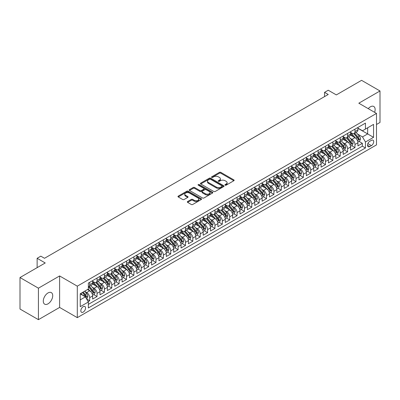 <?xml version="1.0" encoding="UTF-8"?>
<svg xmlns="http://www.w3.org/2000/svg" width="400" height="400" viewBox="0 0 400 400"><rect width="100%" height="100%" fill="white"/><g stroke="black" fill="none" stroke-linecap="round" stroke-linejoin="round"><path stroke-width="0.6" d="M225.15 185.165A0.715 0.415 0 0 0 226.165 185.165L233.85 180.725A1.025 0.59 0 0 0 234.15 180.31A1.025 0.59 0 0 0 233.85 179.89L220.83 172.375A1.025 0.59 0 0 0 219.38 172.375L211.695 176.81A0.715 0.415 0 0 0 211.485 177.105A0.715 0.415 0 0 0 211.695 177.395A0.715 0.415 0 0 0 212.71 177.395L213.705 176.82A3.275 1.89 0 0 1 218.335 176.82L219.42 177.445A3.275 1.89 0 0 1 220.375 178.785A3.275 1.89 0 0 1 219.42 180.12L218.425 180.695A0.715 0.415 0 0 0 218.215 180.985A0.715 0.415 0 0 0 218.425 181.28A0.715 0.415 0 0 0 219.435 181.28L220.43 180.705A3.275 1.89 0 0 1 225.06 180.705L226.145 181.33A3.275 1.89 0 0 1 227.105 182.67A3.275 1.89 0 0 1 226.145 184.005L225.15 184.58A0.715 0.415 0 0 0 224.94 184.87A0.715 0.415 0 0 0 225.15 185.165L225.15 184.58M48.005 303.835A6.67 3.85 120 0 0 52.36 297.96A6.67 3.85 120 0 0 51.34 292.615A6.67 3.85 120 0 0 48.005 292.945A6.67 3.85 120 0 0 43.645 298.825A6.67 3.85 120 0 0 44.67 304.165A6.67 3.85 120 0 0 48.005 303.835M374.61 112.325A6.67 3.85 120 0 0 373.755 106.47A6.67 3.85 120 0 0 370.42 106.8A6.67 3.85 120 0 0 368.255 108.655M83.195 312.115A3.335 1.925 120 0 0 85.37 309.175A3.335 1.925 120 0 0 84.86 306.5A3.335 1.925 120 0 0 83.195 306.665A3.335 1.925 120 0 0 81.015 309.605A3.335 1.925 120 0 0 81.525 312.28A3.335 1.925 120 0 0 83.195 312.115M187.625 201.525A1.025 0.59 0 0 0 187.325 201.94A1.025 0.59 0 0 0 187.625 202.36L191.28 204.47A1.025 0.59 0 0 0 192.725 204.47L201.26 199.54A1.025 0.59 0 0 0 201.56 199.12A1.025 0.59 0 0 0 201.26 198.705L188.24 191.185A1.025 0.59 0 0 0 186.795 191.185L178.26 196.115A1.025 0.59 0 0 0 177.96 196.535A1.025 0.59 0 0 0 178.26 196.95L182.67 199.5A1.025 0.59 0 0 0 184.12 199.5L187.77 197.39A1.025 0.59 0 0 0 188.07 196.97A1.025 0.59 0 0 0 187.77 196.555L185.585 195.29A2.735 1.58 0 0 1 184.78 194.175A2.735 1.58 0 0 1 186.47 192.715A2.735 1.58 0 0 1 189.455 193.055L198.025 198.005A2.735 1.58 0 0 1 198.825 199.12A2.735 1.58 0 0 1 197.135 200.58A2.735 1.58 0 0 1 194.155 200.24L192.725 199.415A1.025 0.59 0 0 0 191.28 199.415L187.625 201.525L187.625 202.36M376.5 124.48L380 122.46L380 90.97L361.575 80.335L336.335 94.91L328.23 90.225L324.545 92.355L328.23 94.48L44.505 258.29L40.82 256.16L37.135 258.29L37.135 267.65M38.425 288.18L38.425 319.665L59.61 307.43L59.61 275.945L38.425 288.18L20 277.54L45.24 262.97L37.135 258.29M59.61 275.945L77.3 286.16L376.5 113.415L376.5 144.9L77.3 317.645L77.3 286.16M380 90.97L358.815 103.205L376.5 113.415M213.775 191.48A1.025 0.59 0 0 0 215.225 191.48L223.76 186.55A1.025 0.59 0 0 0 224.06 186.135A1.025 0.59 0 0 0 223.76 185.715L210.74 178.2A1.025 0.59 0 0 0 209.29 178.2L200.755 183.125A1.025 0.59 0 0 0 200.455 183.545A1.025 0.59 0 0 0 200.755 183.96L213.775 191.48M198.545 185.32A0.715 0.415 0 0 1 199.27 185.42L212.495 193.055L203.975 197.975A1.025 0.59 0 0 1 202.525 197.975L189.505 190.455L189.505 189.62A1.025 0.59 0 0 0 189.205 190.04A1.025 0.59 0 0 0 189.505 190.455M189.505 189.62L193.16 187.51A1.025 0.59 0 0 1 194.605 187.51L199.885 190.56A1.025 0.59 0 0 0 201.335 190.56L203.755 189.16A1.025 0.59 0 0 0 204.055 188.745A1.025 0.59 0 0 0 203.755 188.325L198.26 185.155A0.715 0.415 0 0 1 198.05 184.86A0.715 0.415 0 0 1 198.49 184.48A0.715 0.415 0 0 1 199.27 184.57L212.51 192.21A1.025 0.59 0 0 1 212.81 192.63A1.025 0.59 0 0 1 212.51 193.045L212.51 192.21M38.425 319.665L20 309.03L20 277.54M88.15 301.635L89.68 300.75L86.62 298.985M84.88 291.47L86.73 292.54A4.17 2.405 60 0 1 89.68 297.645L92.625 295.945L92.625 299.05L97.05 296.5L93.695 294.56M92.25 287.22L94.1 288.285A4.17 2.405 60 0 1 97.05 293.39L99.995 291.69L99.995 294.795L104.42 292.245L101.065 290.305M99.62 282.965L101.47 284.03A4.17 2.405 60 0 1 104.42 289.135L107.365 287.435L107.365 290.54L111.785 287.99L108.435 286.05M106.99 278.71L108.84 279.775A4.17 2.405 60 0 1 111.785 284.88L114.735 283.18L114.735 286.285L119.155 283.735L115.805 281.8M114.36 274.455L116.21 275.52A4.17 2.405 60 0 1 119.155 280.625L122.105 278.925L122.105 282.03L126.525 279.48L123.175 277.545M121.73 270.2L123.58 271.265A4.17 2.405 60 0 1 126.525 276.375L129.475 274.67L129.475 277.775L133.895 275.225L130.54 273.29M129.1 265.945L130.95 267.01A4.17 2.405 60 0 1 133.895 272.12L136.845 270.415L136.845 273.52L141.265 270.97L137.91 269.035M136.465 261.69L138.315 262.755A4.17 2.405 60 0 1 141.265 267.865L144.215 266.16L144.215 269.265L148.635 266.715L145.28 264.78M143.835 257.435L145.685 258.505A4.17 2.405 60 0 1 148.635 263.61L151.58 261.905L151.58 265.015L156.005 262.46L152.65 260.525M151.205 253.18L153.055 254.25A4.17 2.405 60 0 1 156.005 259.355L158.95 257.65L158.95 260.76L163.375 258.205L160.02 256.27M158.575 248.925L160.425 249.995A4.17 2.405 60 0 1 163.375 255.1L166.32 253.395L166.32 256.505L170.745 253.95L167.39 252.015M165.945 244.67L167.795 245.74A4.17 2.405 60 0 1 170.745 250.845L173.69 249.14L173.69 252.25L178.115 249.695L174.76 247.76M173.315 240.415L175.165 241.485A4.17 2.405 60 0 1 178.115 246.59L181.06 244.89L181.06 247.995L185.48 245.44L182.13 243.505M180.685 236.16L182.535 237.23A4.17 2.405 60 0 1 185.48 242.335L188.43 240.635L188.43 243.74L192.85 241.185L189.5 239.25M188.055 231.905L189.905 232.975A4.17 2.405 60 0 1 192.85 238.08L195.8 236.38L195.8 239.485L200.22 236.93L196.87 234.995M195.425 227.65L197.275 228.72A4.17 2.405 60 0 1 200.22 233.825L203.17 232.125L203.17 235.23L207.59 232.675L204.235 230.74M202.79 223.395L204.645 224.465A4.17 2.405 60 0 1 207.59 229.57L210.54 227.87L210.54 230.975L214.96 228.42L211.605 226.485M210.16 219.14L212.01 220.21A4.17 2.405 60 0 1 214.96 225.315L217.91 223.615L217.91 226.72L222.33 224.165L218.975 222.23M217.53 214.885L219.38 215.955A4.17 2.405 60 0 1 222.33 221.06L225.275 219.36L225.275 222.465L229.7 219.91L226.345 217.975M224.9 210.63L226.75 211.7A4.17 2.405 60 0 1 229.7 216.805L232.645 215.105L232.645 218.21L237.07 215.66L233.715 213.72M232.27 206.38L234.12 207.445A4.17 2.405 60 0 1 237.07 212.55L240.015 210.85L240.015 213.955L244.44 211.405L241.085 209.465M239.64 202.125L241.49 203.19A4.17 2.405 60 0 1 244.44 208.295L247.385 206.595L247.385 209.7L251.81 207.15L248.455 205.21M247.01 197.87L248.86 198.935A4.17 2.405 60 0 1 251.81 204.04L254.755 202.34L254.755 205.445L259.175 202.895L255.825 200.955M254.38 193.615L256.23 194.68A4.17 2.405 60 0 1 259.175 199.785L262.125 198.085L262.125 201.19L266.545 198.64L263.195 196.705M261.75 189.36L263.6 190.425A4.17 2.405 60 0 1 266.545 195.535L269.495 193.83L269.495 196.935L273.915 194.385L270.565 192.45M269.12 185.105L270.97 186.17A4.17 2.405 60 0 1 273.915 191.28L276.865 189.575L276.865 192.68L281.285 190.13L277.93 188.195M276.485 180.85L278.34 181.915A4.17 2.405 60 0 1 281.285 187.025L284.235 185.32L284.235 188.425L288.655 185.875L285.3 183.94M283.855 176.595L285.705 177.665A4.17 2.405 60 0 1 288.655 182.77L291.605 181.065L291.605 184.175L296.025 181.62L292.67 179.685M291.225 172.34L293.075 173.41A4.17 2.405 60 0 1 296.025 178.515L298.97 176.81L298.97 179.92L303.395 177.365L300.04 175.43M298.595 168.085L300.445 169.155A4.17 2.405 60 0 1 303.395 174.26L306.34 172.555L306.34 175.665L310.765 173.11L307.41 171.175M305.965 163.83L307.815 164.9A4.17 2.405 60 0 1 310.765 170.005L313.71 168.3L313.71 171.41L318.135 168.855L314.78 166.92M313.335 159.575L315.185 160.645A4.17 2.405 60 0 1 318.135 165.75L321.08 164.05L321.08 167.155L325.505 164.6L322.15 162.665M320.705 155.32L322.555 156.39A4.17 2.405 60 0 1 325.505 161.495L328.45 159.795L328.45 162.9L332.87 160.345L329.52 158.41M328.075 151.065L329.925 152.135A4.17 2.405 60 0 1 332.87 157.24L335.82 155.54L335.82 158.645L340.24 156.09L336.89 154.155M335.445 146.81L337.295 147.88A4.17 2.405 60 0 1 340.24 152.985L343.19 151.285L343.19 154.39L347.61 151.835L344.26 149.9M342.815 142.555L344.665 143.625A4.17 2.405 60 0 1 347.61 148.73L350.56 147.03L350.56 150.135L354.98 147.58L354.98 144.475A4.17 2.405 -120 0 0 352.035 139.37L350.18 138.3M351.625 145.645L354.98 147.58M92.625 295.945A4.17 2.405 -120 0 0 89.68 290.84L87.47 289.56M99.995 291.69A4.17 2.405 -120 0 0 97.05 286.585L92.49 283.955M107.365 287.435A4.17 2.405 -120 0 0 104.42 282.33L99.86 279.7M114.735 283.18A4.17 2.405 -120 0 0 111.785 278.075L107.23 275.445M122.105 278.925A4.17 2.405 -120 0 0 119.155 273.82L114.6 271.19M129.475 274.67A4.17 2.405 -120 0 0 126.525 269.565L121.97 266.935M136.845 270.415A4.17 2.405 -120 0 0 133.895 265.31L129.34 262.68M144.215 266.16A4.17 2.405 -120 0 0 141.265 261.055L136.71 258.425M151.58 261.905A4.17 2.405 -120 0 0 148.635 256.8L144.075 254.17M158.95 257.65A4.17 2.405 -120 0 0 156.005 252.545L151.445 249.915M166.32 253.395A4.17 2.405 -120 0 0 163.375 248.29L158.815 245.66M173.69 249.14A4.17 2.405 -120 0 0 170.745 244.035L166.185 241.405M181.06 244.89A4.17 2.405 -120 0 0 178.115 239.78L173.555 237.15M188.43 240.635A4.17 2.405 -120 0 0 185.48 235.525L180.925 232.895M195.8 236.38A4.17 2.405 -120 0 0 192.85 231.27L188.295 228.64M203.17 232.125A4.17 2.405 -120 0 0 200.22 227.02L195.665 224.385M210.54 227.87A4.17 2.405 -120 0 0 207.59 222.765L203.035 220.13M217.91 223.615A4.17 2.405 -120 0 0 214.96 218.51L210.405 215.875M225.275 219.36A4.17 2.405 -120 0 0 222.33 214.255L217.77 211.62M232.645 215.105A4.17 2.405 -120 0 0 229.7 210L225.14 207.365M240.015 210.85A4.17 2.405 -120 0 0 237.07 205.745L232.51 203.115M247.385 206.595A4.17 2.405 -120 0 0 244.44 201.49L239.88 198.86M254.755 202.34A4.17 2.405 -120 0 0 251.81 197.235L247.25 194.605M262.125 198.085A4.17 2.405 -120 0 0 259.175 192.98L254.62 190.35M269.495 193.83A4.17 2.405 -120 0 0 266.545 188.725L261.99 186.095M276.865 189.575A4.17 2.405 -120 0 0 273.915 184.47L269.36 181.84M284.235 185.32A4.17 2.405 -120 0 0 281.285 180.215L276.73 177.585M291.605 181.065A4.17 2.405 -120 0 0 288.655 175.96L284.1 173.33M298.97 176.81A4.17 2.405 -120 0 0 296.025 171.705L291.465 169.075M306.34 172.555A4.17 2.405 -120 0 0 303.395 167.45L298.835 164.82M313.71 168.3A4.17 2.405 -120 0 0 310.765 163.195L306.205 160.565M321.08 164.05A4.17 2.405 -120 0 0 318.135 158.94L313.575 156.31M328.45 159.795A4.17 2.405 -120 0 0 325.505 154.685L320.945 152.055M335.82 155.54A4.17 2.405 -120 0 0 332.87 150.43L328.315 147.8M343.19 151.285A4.17 2.405 -120 0 0 340.24 146.18L335.685 143.545M350.56 147.03A4.17 2.405 -120 0 0 347.61 141.925L343.055 139.29M371.415 140.35L369.795 141.285A3.23 1.865 120 0 0 367.685 144.13A3.23 1.865 120 0 0 368.18 146.72A3.23 1.865 120 0 0 369.795 146.56L371.415 145.625A3.23 1.865 120 0 0 373.525 142.78A3.23 1.865 120 0 0 373.03 140.19A3.23 1.865 120 0 0 371.415 140.35M80.245 299.86L85.405 296.88L88.35 301.985L88.35 307.945L365.445 147.965L365.445 142.01L362.495 136.9L357.55 134.045M88.35 301.985L80.245 306.665L80.245 293.73L88.35 289.05L88.35 283.095L365.445 123.115L365.445 129.075L373.55 124.395L373.55 137.33L365.445 142.01M92.625 281.31L94.1 282.16A4.17 2.405 60 0 0 96.185 282.365L99.135 280.665A4.17 2.405 -120 0 0 99.995 278.755L99.995 276.37M99.995 277.055L101.47 277.905A4.17 2.405 60 0 0 103.555 278.11L106.5 276.41A4.17 2.405 -120 0 0 107.365 274.5L107.365 272.12M107.365 272.8L108.84 273.65A4.17 2.405 60 0 0 110.925 273.855L113.87 272.155A4.17 2.405 -120 0 0 114.735 270.245L114.735 267.865M114.735 268.545L116.21 269.395A4.17 2.405 60 0 0 118.295 269.6L121.24 267.9A4.17 2.405 -120 0 0 122.105 265.99L122.105 263.61M122.105 264.29L123.58 265.14A4.17 2.405 60 0 0 125.665 265.345L128.61 263.645A4.17 2.405 -120 0 0 129.475 261.735L129.475 259.355M129.475 260.035L130.95 260.885A4.17 2.405 60 0 0 133.03 261.09L135.98 259.39A4.17 2.405 -120 0 0 136.845 257.48L136.845 255.1M136.845 255.78L138.315 256.63A4.17 2.405 60 0 0 140.4 256.835L143.35 255.135A4.17 2.405 -120 0 0 144.215 253.225L144.215 250.845M144.215 251.525L145.685 252.375A4.17 2.405 60 0 0 147.77 252.58L150.72 250.88A4.17 2.405 -120 0 0 151.58 248.97L151.58 246.59M151.58 247.27L153.055 248.12A4.17 2.405 60 0 0 155.14 248.33L158.09 246.625A4.17 2.405 -120 0 0 158.95 244.715L158.95 242.335M158.95 243.015L160.425 243.865A4.17 2.405 60 0 0 162.51 244.075L165.46 242.37A4.17 2.405 -120 0 0 166.32 240.46L166.32 238.08M166.32 238.76L167.795 239.61A4.17 2.405 60 0 0 169.88 239.82L172.825 238.115A4.17 2.405 -120 0 0 173.69 236.21L173.69 233.825M173.69 234.505L175.165 235.355A4.17 2.405 60 0 0 177.25 235.565L180.195 233.86A4.17 2.405 -120 0 0 181.06 231.955L181.06 229.57M181.06 230.25L182.535 231.1A4.17 2.405 60 0 0 184.62 231.31L187.565 229.605A4.17 2.405 -120 0 0 188.43 227.7L188.43 225.315M188.43 225.995L189.905 226.845A4.17 2.405 60 0 0 191.99 227.055L194.935 225.35A4.17 2.405 -120 0 0 195.8 223.445L195.8 221.06M195.8 221.74L197.275 222.595A4.17 2.405 60 0 0 199.36 222.8L202.305 221.095A4.17 2.405 -120 0 0 203.17 219.19L203.17 216.805M203.17 217.485L204.645 218.34A4.17 2.405 60 0 0 206.725 218.545L209.675 216.84A4.17 2.405 -120 0 0 210.54 214.935L210.54 212.55M210.54 213.23L212.01 214.085A4.17 2.405 60 0 0 214.095 214.29L217.045 212.59A4.17 2.405 -120 0 0 217.91 210.68L217.91 208.295M217.91 208.975L219.38 209.83A4.17 2.405 60 0 0 221.465 210.035L224.415 208.335A4.17 2.405 -120 0 0 225.275 206.425L225.275 204.04M225.275 204.725L226.75 205.575A4.17 2.405 60 0 0 228.835 205.78L231.785 204.08A4.17 2.405 -120 0 0 232.645 202.17L232.645 199.785M232.645 200.47L234.12 201.32A4.17 2.405 60 0 0 236.205 201.525L239.155 199.825A4.17 2.405 -120 0 0 240.015 197.915L240.015 195.53M240.015 196.215L241.49 197.065A4.17 2.405 60 0 0 243.575 197.27L246.52 195.57A4.17 2.405 -120 0 0 247.385 193.66L247.385 191.28M247.385 191.96L248.86 192.81A4.17 2.405 60 0 0 250.945 193.015L253.89 191.315A4.17 2.405 -120 0 0 254.755 189.405L254.755 187.025M254.755 187.705L256.23 188.555A4.17 2.405 60 0 0 258.315 188.76L261.26 187.06A4.17 2.405 -120 0 0 262.125 185.15L262.125 182.77M262.125 183.45L263.6 184.3A4.17 2.405 60 0 0 265.685 184.505L268.63 182.805A4.17 2.405 -120 0 0 269.495 180.895L269.495 178.515M269.495 179.195L270.97 180.045A4.17 2.405 60 0 0 273.055 180.25L276 178.55A4.17 2.405 -120 0 0 276.865 176.64L276.865 174.26M276.865 174.94L278.34 175.79A4.17 2.405 60 0 0 280.42 175.995L283.37 174.295A4.17 2.405 -120 0 0 284.235 172.385L284.235 170.005M284.235 170.685L285.705 171.535A4.17 2.405 60 0 0 287.79 171.74L290.74 170.04A4.17 2.405 -120 0 0 291.605 168.13L291.605 165.75M291.605 166.43L293.075 167.28A4.17 2.405 60 0 0 295.16 167.485L298.11 165.785A4.17 2.405 -120 0 0 298.97 163.875L298.97 161.495M298.97 162.175L300.445 163.025A4.17 2.405 60 0 0 302.53 163.235L305.48 161.53A4.17 2.405 -120 0 0 306.34 159.62L306.34 157.24M306.34 157.92L307.815 158.77A4.17 2.405 60 0 0 309.9 158.98L312.85 157.275A4.17 2.405 -120 0 0 313.71 155.37L313.71 152.985M313.71 153.665L315.185 154.515A4.17 2.405 60 0 0 317.27 154.725L320.215 153.02A4.17 2.405 -120 0 0 321.08 151.115L321.08 148.73M321.08 149.41L322.555 150.26A4.17 2.405 60 0 0 324.64 150.47L327.585 148.765A4.17 2.405 -120 0 0 328.45 146.86L328.45 144.475M328.45 145.155L329.925 146.005A4.17 2.405 60 0 0 332.01 146.215L334.955 144.51A4.17 2.405 -120 0 0 335.82 142.605L335.82 140.22M335.82 140.9L337.295 141.755A4.17 2.405 60 0 0 339.38 141.96L342.325 140.255A4.17 2.405 -120 0 0 343.19 138.35L343.19 135.965M343.19 136.645L344.665 137.5A4.17 2.405 60 0 0 346.75 137.705L349.695 136A4.17 2.405 -120 0 0 350.56 134.095L350.56 131.71M88.35 304.37L362.35 146.18L362.35 143.325L357.93 145.88L357.93 142.775A4.17 2.405 -120 0 0 354.98 137.67L350.425 135.035M350.56 132.39L352.035 133.245A4.17 2.405 -120 0 0 354.115 133.45A4.17 2.405 -120 0 0 354.98 131.54L354.98 129.16M354.115 133.45L357.065 131.75A4.17 2.405 -120 0 0 357.93 129.84L357.93 127.455M89.68 282.33L89.68 284.71A4.17 2.405 60 0 1 88.815 286.62A4.17 2.405 60 0 1 88.35 286.79M88.815 286.62L91.765 284.92A4.17 2.405 -120 0 0 92.625 283.01L92.625 280.625M97.05 278.075L97.05 280.455A4.17 2.405 60 0 1 96.185 282.365M104.42 273.82L104.42 276.2A4.17 2.405 60 0 1 103.555 278.11M111.785 269.565L111.785 271.95A4.17 2.405 60 0 1 110.925 273.855M119.155 265.31L119.155 267.695A4.17 2.405 60 0 1 118.295 269.6M126.525 261.055L126.525 263.44A4.17 2.405 60 0 1 125.665 265.345M133.895 256.8L133.895 259.185A4.17 2.405 60 0 1 133.03 261.09M141.265 252.545L141.265 254.93A4.17 2.405 60 0 1 140.4 256.835M148.635 248.29L148.635 250.675A4.17 2.405 60 0 1 147.77 252.58M156.005 244.035L156.005 246.42A4.17 2.405 60 0 1 155.14 248.33M163.375 239.78L163.375 242.165A4.17 2.405 60 0 1 162.51 244.075M170.745 235.525L170.745 237.91A4.17 2.405 60 0 1 169.88 239.82M178.115 231.27L178.115 233.655A4.17 2.405 60 0 1 177.25 235.565M185.48 227.015L185.48 229.4A4.17 2.405 60 0 1 184.62 231.31M192.85 222.765L192.85 225.145A4.17 2.405 60 0 1 191.99 227.055M200.22 218.51L200.22 220.89A4.17 2.405 60 0 1 199.36 222.8M207.59 214.255L207.59 216.635A4.17 2.405 60 0 1 206.725 218.545M214.96 210L214.96 212.38A4.17 2.405 60 0 1 214.095 214.29M222.33 205.745L222.33 208.125A4.17 2.405 60 0 1 221.465 210.035M229.7 201.49L229.7 203.87A4.17 2.405 60 0 1 228.835 205.78M237.07 197.235L237.07 199.615A4.17 2.405 60 0 1 236.205 201.525M244.44 192.98L244.44 195.36A4.17 2.405 60 0 1 243.575 197.27M251.81 188.725L251.81 191.105A4.17 2.405 60 0 1 250.945 193.015M259.175 184.47L259.175 186.855A4.17 2.405 60 0 1 258.315 188.76M266.545 180.215L266.545 182.6A4.17 2.405 60 0 1 265.685 184.505M273.915 175.96L273.915 178.345A4.17 2.405 60 0 1 273.055 180.25M281.285 171.705L281.285 174.09A4.17 2.405 60 0 1 280.42 175.995M288.655 167.45L288.655 169.835A4.17 2.405 60 0 1 287.79 171.74M296.025 163.195L296.025 165.58A4.17 2.405 60 0 1 295.16 167.485M303.395 158.94L303.395 161.325A4.17 2.405 60 0 1 302.53 163.235M310.765 154.685L310.765 157.07A4.17 2.405 60 0 1 309.9 158.98M318.135 150.43L318.135 152.815A4.17 2.405 60 0 1 317.27 154.725M325.505 146.175L325.505 148.56A4.17 2.405 60 0 1 324.64 150.47M332.87 141.925L332.87 144.305A4.17 2.405 60 0 1 332.01 146.215M340.24 137.67L340.24 140.05A4.17 2.405 60 0 1 339.38 141.96M347.61 133.415L347.61 135.795A4.17 2.405 60 0 1 346.75 137.705M347.61 148.73L347.61 151.835M340.24 152.985L340.24 156.09M332.87 157.24L332.87 160.345M325.505 161.495L325.505 164.6M318.135 165.75L318.135 168.855M310.765 170.005L310.765 173.11M303.395 174.26L303.395 177.365M296.025 178.515L296.025 181.62M288.655 182.77L288.655 185.875M281.285 187.025L281.285 190.13M273.915 191.28L273.915 194.385M266.545 195.535L266.545 198.64M259.175 199.785L259.175 202.895M251.81 204.04L251.81 207.15M244.44 208.295L244.44 211.405M237.07 212.55L237.07 215.66M229.7 216.805L229.7 219.91M222.33 221.06L222.33 224.165M214.96 225.315L214.96 228.42M207.59 229.57L207.59 232.675M200.22 233.825L200.22 236.93M192.85 238.08L192.85 241.185M185.48 242.335L185.48 245.44M178.115 246.59L178.115 249.695M170.745 250.845L170.745 253.95M163.375 255.1L163.375 258.205M156.005 259.355L156.005 262.46M148.635 263.61L148.635 266.715M141.265 267.865L141.265 270.97M133.895 272.12L133.895 275.225M126.525 276.375L126.525 279.48M119.155 280.625L119.155 283.735M111.785 284.88L111.785 287.99M104.42 289.135L104.42 292.245M97.05 293.39L97.05 296.5M89.68 297.645L89.68 300.75M85.405 296.88L80.245 293.9M362.495 136.9L367.655 133.925L367.655 127.795L373.55 124.395M357.93 128.31L373.55 137.33M357.93 128.135L362.495 130.775L365.445 129.075M59.61 307.43L77.3 317.645M324.545 92.355L324.545 96.61M358.995 141.39L362.35 143.325M362.35 146.18L365.445 147.965M225.435 185.265L226.145 184.855A3.275 1.89 0 0 0 227.105 183.52L227.105 182.67M220.375 178.785L220.375 179.635A3.275 1.89 0 0 1 219.42 180.97L218.71 181.38M233.835 180.735L220.83 173.225A1.025 0.59 0 0 0 219.38 173.225L211.98 177.495M223.76 185.715L223.76 186.55L210.74 179.05A1.025 0.59 0 0 0 209.29 179.05L200.77 183.97M221.95 186.425A0.715 0.415 0 0 0 222.16 186.135A0.715 0.415 0 0 0 221.95 185.84L210.52 179.245A0.715 0.415 0 0 0 209.51 179.245L208.46 179.85A3.275 1.89 0 0 0 207.5 181.185A3.275 1.89 0 0 0 208.46 182.52L216.27 187.03A3.275 1.89 0 0 0 220.9 187.03L221.95 186.425L221.95 187.275A0.715 0.415 0 0 0 222.16 186.985L222.16 186.135M207.5 181.185L207.5 182.035A3.275 1.89 0 0 0 208.46 183.375L208.46 182.52M221.95 187.275L220.9 187.885A3.275 1.89 0 0 1 216.27 187.885L208.46 183.375M189.52 190.465L193.16 188.365L193.16 187.51M204.055 188.745L204.055 189.595A1.025 0.59 0 0 1 203.755 190.015L201.335 191.41A1.025 0.59 0 0 1 199.885 191.41L194.605 188.365A1.025 0.59 0 0 0 193.16 188.365M205.365 193.725A2.735 1.58 0 0 0 208.35 194.065A2.735 1.58 0 0 0 210.04 192.605A2.735 1.58 0 0 0 209.235 191.49L206.215 189.745A1.025 0.59 0 0 0 204.77 189.745L202.345 191.145A1.025 0.59 0 0 0 202.045 191.565A1.025 0.59 0 0 0 202.345 191.98L205.365 193.725L205.365 194.575A2.735 1.58 0 0 0 208.35 194.92A2.735 1.58 0 0 0 210.04 193.46L210.04 192.605M202.045 191.565L202.045 192.415A1.025 0.59 0 0 0 202.345 192.83L202.345 191.98M205.365 194.575L202.345 192.83M198.825 199.12L198.825 199.975A2.735 1.58 0 0 1 197.135 201.435A2.735 1.58 0 0 1 194.155 201.09L192.725 200.265A1.025 0.59 0 0 0 191.28 200.265L187.64 202.365M184.78 194.175L184.78 195.025A2.735 1.58 0 0 0 185.585 196.14L185.585 195.29M187.755 197.395L185.585 196.14M201.26 198.705L201.26 199.54L188.24 192.04A1.025 0.59 0 0 0 186.795 192.04L178.27 196.96M357.865 142.045L359.77 140.945L360.505 138.815A2.76 1.595 -120 0 0 359.43 136.225L356.065 132.325M355.39 137.94L351.395 133.315A7.975 4.605 -120 0 0 350.56 132.44M353.2 136.64L350.965 134.055A6.62 3.82 -120 0 0 350.56 133.61M353.74 133.6L357.145 137.545A2.76 1.595 60 0 1 358.13 139.445C358.545 140 358.84 139.83 359.015 138.935A2.76 1.595 -120 0 0 358.03 137.03L354.665 133.135M353.94 133.535L357.6 137.77A1.405 0.81 60 0 1 357.955 138.32L359.015 138.935M358.13 139.445L358.335 139.77M350.495 146.3L352.4 145.2L353.14 143.07A2.76 1.595 -120 0 0 352.06 140.48L348.695 136.58M348.02 142.19L344.025 137.57A7.975 4.605 -120 0 0 343.19 136.69M345.83 140.895L343.595 138.31A6.62 3.82 -120 0 0 343.19 137.865M346.37 137.855L349.78 141.795A2.76 1.595 60 0 1 350.765 143.7C351.18 144.255 351.47 144.085 351.645 143.19A2.76 1.595 -120 0 0 350.66 141.285L347.295 137.39M346.57 137.79L350.23 142.025A1.405 0.81 60 0 1 350.585 142.575L351.645 143.19M350.765 143.7L350.965 144.025M343.125 150.555L345.03 149.455L345.77 147.325A2.76 1.595 -120 0 0 344.695 144.735L341.325 140.835M340.65 146.445L336.66 141.825A7.975 4.605 -120 0 0 335.82 140.945M338.46 145.15L336.23 142.565A6.62 3.82 -120 0 0 335.82 142.12M339.005 142.11L342.41 146.05A2.76 1.595 60 0 1 343.395 147.955C343.81 148.51 344.105 148.34 344.275 147.445A2.76 1.595 -120 0 0 343.295 145.54L339.925 141.645M339.205 142.045L342.86 146.28A1.405 0.81 60 0 1 343.215 146.83L344.275 147.445M343.395 147.955L343.595 148.28M335.76 154.81L337.66 153.71L338.4 151.58A2.76 1.595 -120 0 0 337.325 148.99L333.955 145.09M333.28 150.7L329.29 146.08A7.975 4.605 -120 0 0 328.45 145.2M331.09 149.405L328.86 146.82A6.62 3.82 -120 0 0 328.45 146.375M331.635 146.365L335.04 150.305A2.76 1.595 60 0 1 336.025 152.21C336.44 152.765 336.735 152.595 336.91 151.7A2.76 1.595 -120 0 0 335.925 149.795L332.555 145.9M331.835 146.3L335.495 150.535A1.405 0.81 60 0 1 335.845 151.085L336.91 151.7M336.025 152.21L336.225 152.535M328.39 159.065L330.295 157.965L331.03 155.835A2.76 1.595 -120 0 0 329.955 153.24L326.585 149.345M325.91 154.955L321.92 150.335A7.975 4.605 -120 0 0 321.08 149.455M323.72 153.66L321.49 151.075A6.62 3.82 -120 0 0 321.08 150.63M324.265 150.62L327.67 154.56A2.76 1.595 60 0 1 328.655 156.465C329.07 157.02 329.365 156.85 329.54 155.955A2.76 1.595 -120 0 0 328.555 154.05L325.185 150.15M324.465 150.555L328.125 154.79A1.405 0.81 60 0 1 328.48 155.34L329.54 155.955M328.655 156.465L328.855 156.79M321.02 163.315L322.925 162.22L323.66 160.09A2.76 1.595 -120 0 0 322.585 157.495L319.215 153.6M318.545 159.21L314.55 154.59A7.975 4.605 -120 0 0 313.71 153.71M316.355 157.915L314.12 155.33A6.62 3.82 -120 0 0 313.71 154.885M316.895 154.875L320.3 158.815A2.76 1.595 60 0 1 321.285 160.72C321.7 161.275 321.995 161.105 322.17 160.21A2.76 1.595 -120 0 0 321.185 158.305L317.815 154.405M317.095 154.81L320.755 159.045A1.405 0.81 60 0 1 321.11 159.595L322.17 160.21M321.285 160.72L321.485 161.045M313.65 167.57L315.555 166.475L316.29 164.345A2.76 1.595 -120 0 0 315.215 161.75L311.85 157.855M311.175 163.465L307.18 158.845A7.975 4.605 -120 0 0 306.34 157.965M308.985 162.17L306.75 159.585A6.62 3.82 -120 0 0 306.34 159.14M309.525 159.13L312.93 163.07A2.76 1.595 60 0 1 313.915 164.975C314.33 165.53 314.625 165.36 314.8 164.465A2.76 1.595 -120 0 0 313.815 162.56L310.45 158.66M309.725 159.065L313.385 163.3A1.405 0.81 60 0 1 313.74 163.85L314.8 164.465M313.915 164.975L314.115 165.3M306.28 171.825L308.185 170.725L308.92 168.6A2.76 1.595 -120 0 0 307.845 166.005L304.48 162.11M303.805 167.72L299.81 163.095A7.975 4.605 -120 0 0 298.97 162.22M301.615 166.425L299.38 163.835A6.62 3.82 -120 0 0 298.97 163.395M302.155 163.385L305.56 167.325A2.76 1.595 60 0 1 306.545 169.23C306.96 169.785 307.255 169.615 307.43 168.72A2.76 1.595 -120 0 0 306.445 166.815L303.08 162.915M302.355 163.32L306.015 167.555A1.405 0.81 60 0 1 306.37 168.105L307.43 168.72M306.545 169.23L306.745 169.555M298.91 176.08L300.815 174.98L301.55 172.855A2.76 1.595 -120 0 0 300.475 170.26L297.11 166.365M296.435 171.975L292.44 167.35A7.975 4.605 -120 0 0 291.605 166.475M294.245 170.68L292.01 168.09A6.62 3.82 -120 0 0 291.605 167.65M294.785 167.635L298.19 171.58A2.76 1.595 60 0 1 299.175 173.485C299.59 174.04 299.885 173.87 300.06 172.97A2.76 1.595 -120 0 0 299.075 171.07L295.71 167.17M294.985 167.575L298.645 171.81A1.405 0.81 60 0 1 299 172.36L300.06 172.97M299.175 173.485L299.375 173.81M291.54 180.335L293.445 179.235L294.18 177.11A2.76 1.595 -120 0 0 293.105 174.515L289.74 170.62M289.065 176.23L285.07 171.605A7.975 4.605 -120 0 0 284.235 170.73M286.875 174.935L284.64 172.345A6.62 3.82 -120 0 0 284.235 171.9M287.415 171.89L290.82 175.835A2.76 1.595 60 0 1 291.805 177.74C292.22 178.295 292.515 178.125 292.69 177.225A2.76 1.595 -120 0 0 291.705 175.325L288.34 171.425M287.615 171.83L291.275 176.065A1.405 0.81 60 0 1 291.63 176.615L292.69 177.225M291.805 177.74L292.005 178.065M284.17 184.59L286.075 183.49L286.81 181.365A2.76 1.595 -120 0 0 285.735 178.77L282.37 174.875M281.695 180.485L277.7 175.86A7.975 4.605 -120 0 0 276.865 174.985M279.505 179.19L277.27 176.6A6.62 3.82 -120 0 0 276.865 176.155M280.045 176.145L283.45 180.09A2.76 1.595 60 0 1 284.435 181.99C284.85 182.55 285.145 182.38 285.32 181.48A2.76 1.595 -120 0 0 284.335 179.58L280.97 175.68M280.245 176.08L283.905 180.32A1.405 0.81 60 0 1 284.26 180.87L285.32 181.48M284.435 181.99L284.64 182.32M276.8 188.845L278.705 187.745L279.445 185.62A2.76 1.595 -120 0 0 278.365 183.025L275 179.125M274.325 184.74L270.33 180.115A7.975 4.605 -120 0 0 269.495 179.24M272.135 183.44L269.9 180.855A6.62 3.82 -120 0 0 269.495 180.41M272.675 180.4L276.085 184.345A2.76 1.595 60 0 1 277.07 186.245C277.485 186.805 277.775 186.63 277.95 185.735A2.76 1.595 -120 0 0 276.965 183.835L273.6 179.935M272.875 180.335L276.535 184.575A1.405 0.81 60 0 1 276.89 185.125L277.95 185.735M277.07 186.245L277.27 186.575M269.43 193.1L271.335 192L272.075 189.875A2.76 1.595 -120 0 0 271 187.28L267.63 183.38M266.955 188.995L262.965 184.37A7.975 4.605 -120 0 0 262.125 183.495M264.765 187.695L262.535 185.11A6.62 3.82 -120 0 0 262.125 184.665M265.31 184.655L268.715 188.6A2.76 1.595 60 0 1 269.7 190.5C270.115 191.055 270.41 190.885 270.58 189.99A2.76 1.595 -120 0 0 269.6 188.09L266.23 184.19M265.51 184.59L269.165 188.83A1.405 0.81 60 0 1 269.52 189.38L270.58 189.99M269.7 190.5L269.9 190.83M262.065 197.355L263.965 196.255L264.705 194.13A2.76 1.595 -120 0 0 263.63 191.535L260.26 187.635M259.585 193.25L255.595 188.625A7.975 4.605 -120 0 0 254.755 187.75M257.395 191.95L255.165 189.365A6.62 3.82 -120 0 0 254.755 188.92M257.94 188.91L261.345 192.855A2.76 1.595 60 0 1 262.33 194.755C262.745 195.31 263.04 195.14 263.215 194.245A2.76 1.595 -120 0 0 262.23 192.345L258.86 188.445M258.14 188.845L261.8 193.085A1.405 0.81 60 0 1 262.15 193.635L263.215 194.245M262.33 194.755L262.53 195.085M254.695 201.61L256.6 200.51L257.335 198.385A2.76 1.595 -120 0 0 256.26 195.79L252.89 191.89M252.215 197.505L248.225 192.88A7.975 4.605 -120 0 0 247.385 192.005M250.025 196.205L247.795 193.62A6.62 3.82 -120 0 0 247.385 193.175M250.57 193.165L253.975 197.11A2.76 1.595 60 0 1 254.96 199.01C255.375 199.565 255.67 199.395 255.845 198.5A2.76 1.595 -120 0 0 254.86 196.6L251.49 192.7M250.77 193.1L254.43 197.34A1.405 0.81 60 0 1 254.785 197.89L255.845 198.5M254.96 199.01L255.16 199.34M247.325 205.865L249.23 204.765L249.965 202.64A2.76 1.595 -120 0 0 248.89 200.045L245.52 196.145M244.85 201.76L240.855 197.135A7.975 4.605 -120 0 0 240.015 196.26M242.66 200.46L240.425 197.875A6.62 3.82 -120 0 0 240.015 197.43M243.2 197.42L246.605 201.365A2.76 1.595 60 0 1 247.59 203.265C248.005 203.82 248.3 203.65 248.475 202.755A2.76 1.595 -120 0 0 247.49 200.855L244.12 196.955M243.4 197.355L247.06 201.595A1.405 0.81 60 0 1 247.415 202.145L248.475 202.755M247.59 203.265L247.79 203.595M239.955 210.12L241.86 209.02L242.595 206.895A2.76 1.595 -120 0 0 241.52 204.3L238.155 200.4M237.48 206.015L233.485 201.39A7.975 4.605 -120 0 0 232.645 200.515M235.29 204.715L233.055 202.13A6.62 3.82 -120 0 0 232.645 201.685M235.83 201.675L239.235 205.62A2.76 1.595 60 0 1 240.22 207.52C240.635 208.075 240.93 207.905 241.105 207.01A2.76 1.595 -120 0 0 240.12 205.11L236.755 201.21M236.03 201.61L239.69 205.85A1.405 0.81 60 0 1 240.045 206.4L241.105 207.01M240.22 207.52L240.42 207.85M232.585 214.375L234.49 213.275L235.225 211.145A2.76 1.595 -120 0 0 234.15 208.555L230.785 204.655M230.11 210.27L226.115 205.645A7.975 4.605 -120 0 0 225.275 204.77M227.92 208.97L225.685 206.385A6.62 3.82 -120 0 0 225.275 205.94M228.46 205.93L231.865 209.875A2.76 1.595 60 0 1 232.85 211.775C233.265 212.33 233.56 212.16 233.735 211.265A2.76 1.595 -120 0 0 232.75 209.365L229.385 205.465M228.66 205.865L232.32 210.105A1.405 0.81 60 0 1 232.675 210.655L233.735 211.265M232.85 211.775L233.05 212.105M225.215 218.63L227.12 217.53L227.855 215.4A2.76 1.595 -120 0 0 226.78 212.81L223.415 208.91M222.74 214.525L218.745 209.9A7.975 4.605 -120 0 0 217.91 209.025M220.55 213.225L218.315 210.64A6.62 3.82 -120 0 0 217.91 210.195M221.09 210.185L224.495 214.13A2.76 1.595 60 0 1 225.48 216.03C225.895 216.585 226.19 216.415 226.365 215.52A2.76 1.595 -120 0 0 225.38 213.615L222.015 209.72M221.29 210.12L224.95 214.355A1.405 0.81 60 0 1 225.305 214.91L226.365 215.52M225.48 216.03L225.68 216.36M217.845 222.885L219.75 221.785L220.485 219.655A2.76 1.595 -120 0 0 219.41 217.065L216.045 213.165M215.37 218.78L211.375 214.155A7.975 4.605 -120 0 0 210.54 213.28M213.18 217.48L210.945 214.895A6.62 3.82 -120 0 0 210.54 214.45M213.72 214.44L217.125 218.385A2.76 1.595 60 0 1 218.11 220.285C218.525 220.84 218.82 220.67 218.995 219.775A2.76 1.595 -120 0 0 218.01 217.87L214.645 213.975M213.92 214.375L217.58 218.61A1.405 0.81 60 0 1 217.935 219.16L218.995 219.775M218.11 220.285L218.31 220.615M210.475 227.14L212.38 226.04L213.115 223.91A2.76 1.595 -120 0 0 212.04 221.32L208.675 217.42M208 223.03L204.005 218.41A7.975 4.605 -120 0 0 203.17 217.535M205.81 221.735L203.575 219.15A6.62 3.82 -120 0 0 203.17 218.705M206.35 218.695L209.755 222.635A2.76 1.595 60 0 1 210.74 224.54C211.155 225.095 211.45 224.925 211.625 224.03A2.76 1.595 -120 0 0 210.64 222.125L207.275 218.23M206.55 218.63L210.21 222.865A1.405 0.81 60 0 1 210.565 223.415L211.625 224.03M210.74 224.54L210.945 224.865M203.105 231.395L205.01 230.295L205.75 228.165A2.76 1.595 -120 0 0 204.67 225.575L201.305 221.675M200.63 227.285L196.635 222.665A7.975 4.605 -120 0 0 195.8 221.785M198.44 225.99L196.205 223.405A6.62 3.82 -120 0 0 195.8 222.96M198.98 222.95L202.39 226.89A2.76 1.595 60 0 1 203.375 228.795C203.79 229.35 204.08 229.18 204.255 228.285A2.76 1.595 -120 0 0 203.27 226.38L199.905 222.485M199.18 222.885L202.84 227.12A1.405 0.81 60 0 1 203.195 227.67L204.255 228.285M203.375 228.795L203.575 229.12M195.735 235.65L197.64 234.55L198.38 232.42A2.76 1.595 -120 0 0 197.305 229.83L193.935 225.93M193.26 231.54L189.27 226.92A7.975 4.605 -120 0 0 188.43 226.04M191.07 230.245L188.84 227.66A6.62 3.82 -120 0 0 188.43 227.215M191.615 227.205L195.02 231.145A2.76 1.595 60 0 1 196.005 233.05C196.42 233.605 196.715 233.435 196.885 232.54A2.76 1.595 -120 0 0 195.905 230.635L192.535 226.74M191.815 227.14L195.47 231.375A1.405 0.81 60 0 1 195.825 231.925L196.885 232.54M196.005 233.05L196.205 233.375M188.37 239.905L190.27 238.805L191.01 236.675A2.76 1.595 -120 0 0 189.935 234.085L186.565 230.185M185.89 235.795L181.9 231.175A7.975 4.605 -120 0 0 181.06 230.295M183.7 234.5L181.47 231.915A6.62 3.82 -120 0 0 181.06 231.47M184.245 231.46L187.65 235.4A2.76 1.595 60 0 1 188.635 237.305C189.05 237.86 189.345 237.69 189.52 236.795A2.76 1.595 -120 0 0 188.535 234.89L185.165 230.995M184.445 231.395L188.105 235.63A1.405 0.81 60 0 1 188.455 236.18L189.52 236.795M188.635 237.305L188.835 237.63M181 244.16L182.905 243.06L183.64 240.93A2.76 1.595 -120 0 0 182.565 238.335L179.195 234.44M178.52 240.05L174.53 235.43A7.975 4.605 -120 0 0 173.69 234.55M176.33 238.755L174.1 236.17A6.62 3.82 -120 0 0 173.69 235.725M176.875 235.715L180.28 239.655A2.76 1.595 60 0 1 181.265 241.56C181.68 242.115 181.975 241.945 182.15 241.05A2.76 1.595 -120 0 0 181.165 239.145L177.795 235.245M177.075 235.65L180.735 239.885A1.405 0.81 60 0 1 181.09 240.435L182.15 241.05M181.265 241.56L181.465 241.885M173.63 248.41L175.535 247.315L176.27 245.185A2.76 1.595 -120 0 0 175.195 242.59L171.825 238.695M171.155 244.305L167.16 239.685A7.975 4.605 -120 0 0 166.32 238.805M168.965 243.01L166.73 240.425A6.62 3.82 -120 0 0 166.32 239.98M169.505 239.97L172.91 243.91A2.76 1.595 60 0 1 173.895 245.815C174.31 246.37 174.605 246.2 174.78 245.305A2.76 1.595 -120 0 0 173.795 243.4L170.425 239.5M169.705 239.905L173.365 244.14A1.405 0.81 60 0 1 173.72 244.69L174.78 245.305M173.895 245.815L174.095 246.14M166.26 252.665L168.165 251.57L168.9 249.44A2.76 1.595 -120 0 0 167.825 246.845L164.46 242.95M163.785 248.56L159.79 243.935A7.975 4.605 -120 0 0 158.95 243.06M161.595 247.265L159.36 244.675A6.62 3.82 -120 0 0 158.95 244.235M162.135 244.225L165.54 248.165A2.76 1.595 60 0 1 166.525 250.07C166.94 250.625 167.235 250.455 167.41 249.56A2.76 1.595 -120 0 0 166.425 247.655L163.06 243.755M162.335 244.16L165.995 248.395A1.405 0.81 60 0 1 166.35 248.945L167.41 249.56M166.525 250.07L166.725 250.395M158.89 256.92L160.795 255.82L161.53 253.695A2.76 1.595 -120 0 0 160.455 251.1L157.09 247.205M156.415 252.815L152.42 248.19A7.975 4.605 -120 0 0 151.58 247.315M154.225 251.52L151.99 248.93A6.62 3.82 -120 0 0 151.58 248.49M154.765 248.475L158.17 252.42A2.76 1.595 60 0 1 159.155 254.325C159.57 254.88 159.865 254.71 160.04 253.81A2.76 1.595 -120 0 0 159.055 251.91L155.69 248.01M154.965 248.415L158.625 252.65A1.405 0.81 60 0 1 158.98 253.2L160.04 253.81M159.155 254.325L159.355 254.65M151.52 261.175L153.425 260.075L154.16 257.95A2.76 1.595 -120 0 0 153.085 255.355L149.72 251.46M149.045 257.07L145.05 252.445A7.975 4.605 -120 0 0 144.215 251.57M146.855 255.775L144.62 253.185A6.62 3.82 -120 0 0 144.215 252.74M147.395 252.73L150.8 256.675A2.76 1.595 60 0 1 151.785 258.58C152.2 259.135 152.495 258.965 152.67 258.065A2.76 1.595 -120 0 0 151.685 256.165L148.32 252.265M147.595 252.67L151.255 256.905A1.405 0.81 60 0 1 151.61 257.455L152.67 258.065M151.785 258.58L151.985 258.905M144.15 265.43L146.055 264.33L146.79 262.205A2.76 1.595 -120 0 0 145.715 259.61L142.35 255.715M141.675 261.325L137.68 256.7A7.975 4.605 -120 0 0 136.845 255.825M139.485 260.03L137.25 257.44A6.62 3.82 -120 0 0 136.845 256.995M140.025 256.985L143.43 260.93A2.76 1.595 60 0 1 144.415 262.835C144.83 263.39 145.125 263.22 145.3 262.32A2.76 1.595 -120 0 0 144.315 260.42L140.95 256.52M140.225 256.92L143.885 261.16A1.405 0.81 60 0 1 144.24 261.71L145.3 262.32M144.415 262.835L144.615 263.16M136.78 269.685L138.685 268.585L139.42 266.46A2.76 1.595 -120 0 0 138.345 263.865L134.98 259.965M134.305 265.58L130.31 260.955A7.975 4.605 -120 0 0 129.475 260.08M132.115 264.28L129.88 261.695A6.62 3.82 -120 0 0 129.475 261.25M132.655 261.24L136.06 265.185A2.76 1.595 60 0 1 137.045 267.085C137.46 267.645 137.755 267.47 137.93 266.575A2.76 1.595 -120 0 0 136.945 264.675L133.58 260.775M132.855 261.175L136.515 265.415A1.405 0.81 60 0 1 136.87 265.965L137.93 266.575M137.045 267.085L137.25 267.415M129.41 273.94L131.315 272.84L132.055 270.715A2.76 1.595 -120 0 0 130.975 268.12L127.61 264.22M126.935 269.835L122.94 265.21A7.975 4.605 -120 0 0 122.105 264.335M124.745 268.535L122.51 265.95A6.62 3.82 -120 0 0 122.105 265.505M125.285 265.495L128.695 269.44A2.76 1.595 60 0 1 129.68 271.34C130.095 271.895 130.385 271.725 130.56 270.83A2.76 1.595 -120 0 0 129.575 268.93L126.21 265.03M125.485 265.43L129.145 269.67A1.405 0.81 60 0 1 129.5 270.22L130.56 270.83M129.68 271.34L129.88 271.67M122.04 278.195L123.945 277.095L124.685 274.97A2.76 1.595 -120 0 0 123.61 272.375L120.24 268.475M119.565 274.09L115.575 269.465A7.975 4.605 -120 0 0 114.735 268.59M117.375 272.79L115.145 270.205A6.62 3.82 -120 0 0 114.735 269.76M117.92 269.75L121.325 273.695A2.76 1.595 60 0 1 122.31 275.595C122.725 276.15 123.02 275.98 123.19 275.085A2.76 1.595 -120 0 0 122.21 273.185L118.84 269.285M118.12 269.685L121.775 273.925A1.405 0.81 60 0 1 122.13 274.475L123.19 275.085M122.31 275.595L122.51 275.925M114.675 282.45L116.575 281.35L117.315 279.225A2.76 1.595 -120 0 0 116.24 276.63L112.87 272.73M112.195 278.345L108.205 273.72A7.975 4.605 -120 0 0 107.365 272.845M110.005 277.045L107.775 274.46A6.62 3.82 -120 0 0 107.365 274.015M110.55 274.005L113.955 277.95A2.76 1.595 60 0 1 114.94 279.85C115.355 280.405 115.65 280.235 115.825 279.34A2.76 1.595 -120 0 0 114.84 277.44L111.47 273.54M110.75 273.94L114.41 278.18A1.405 0.81 60 0 1 114.76 278.73L115.825 279.34M114.94 279.85L115.14 280.18M107.305 286.705L109.21 285.605L109.945 283.48A2.76 1.595 -120 0 0 108.87 280.885L105.5 276.985M104.825 282.6L100.835 277.975A7.975 4.605 -120 0 0 99.995 277.1M102.635 281.3L100.405 278.715A6.62 3.82 -120 0 0 99.995 278.27M103.18 278.26L106.585 282.205A2.76 1.595 60 0 1 107.57 284.105C107.985 284.66 108.28 284.49 108.455 283.595A2.76 1.595 -120 0 0 107.47 281.695L104.1 277.795M103.38 278.195L107.04 282.435A1.405 0.81 60 0 1 107.395 282.985L108.455 283.595M107.57 284.105L107.77 284.435M99.935 290.96L101.84 289.86L102.575 287.735A2.76 1.595 -120 0 0 101.5 285.14L98.13 281.24M97.46 286.855L93.465 282.23A7.975 4.605 -120 0 0 92.625 281.355M95.27 285.555L93.035 282.97A6.62 3.82 -120 0 0 92.625 282.525M95.81 282.515L99.215 286.46A2.76 1.595 60 0 1 100.2 288.36C100.615 288.915 100.91 288.745 101.085 287.85A2.76 1.595 -120 0 0 100.1 285.95L96.73 282.05M96.01 282.45L99.67 286.69A1.405 0.81 60 0 1 100.025 287.24L101.085 287.85M100.2 288.36L100.4 288.69M92.565 295.215L94.47 294.115L95.205 291.985A2.76 1.595 -120 0 0 94.13 289.395L90.765 285.495M90.09 291.11L88.325 289.065M87.9 289.81L87.61 289.48M88.44 286.77L91.845 290.715A2.76 1.595 60 0 1 92.83 292.615C93.245 293.17 93.54 293 93.715 292.105A2.76 1.595 -120 0 0 92.73 290.205L89.365 286.305M88.64 286.705L92.3 290.945A1.405 0.81 60 0 1 92.655 291.495L93.715 292.105M92.83 292.615L93.03 292.945M86.475 298.73L87.1 298.37L87.835 296.24A2.76 1.595 -120 0 0 86.76 293.65L84.64 291.195M82.66 295.295L80.955 293.32M80.53 294.065L80.245 293.74M82.355 292.515L84.475 294.97A2.76 1.595 60 0 1 85.46 296.87C85.875 297.425 86.17 297.255 86.345 296.36A2.76 1.595 -120 0 0 85.36 294.455L83.24 292.005M82.525 292.415L84.93 295.195A1.405 0.81 60 0 1 85.285 295.75L86.345 296.36M85.46 296.87L85.66 297.2M86.73 292.54L89.68 290.84M94.1 288.285L97.05 286.585M101.47 284.03L104.42 282.33M108.84 279.775L111.785 278.075M116.21 275.52L119.155 273.82M123.58 271.265L126.525 269.565M130.95 267.01L133.895 265.31M138.315 262.755L141.265 261.055M145.685 258.505L148.635 256.8M153.055 254.25L156.005 252.545M160.425 249.995L163.375 248.29M167.795 245.74L170.745 244.035M175.165 241.485L178.115 239.78M182.535 237.23L185.48 235.525M189.905 232.975L192.85 231.27M197.275 228.72L200.22 227.02M204.645 224.465L207.59 222.765M212.01 220.21L214.96 218.51M219.38 215.955L222.33 214.255M226.75 211.7L229.7 210M234.12 207.445L237.07 205.745M241.49 203.19L244.44 201.49M248.86 198.935L251.81 197.235M256.23 194.68L259.175 192.98M263.6 190.425L266.545 188.725M270.97 186.17L273.915 184.47M278.34 181.915L281.285 180.215M285.705 177.665L288.655 175.96M293.075 173.41L296.025 171.705M300.445 169.155L303.395 167.45M307.815 164.9L310.765 163.195M315.185 160.645L318.135 158.94M322.555 156.39L325.505 154.685M329.925 152.135L332.87 150.43M337.295 147.88L340.24 146.18M344.665 143.625L347.61 141.925M352.035 139.37L354.98 137.67M354.98 131.54L357.93 129.84M89.68 284.71L92.625 283.01M97.05 280.455L99.995 278.755M104.42 276.2L107.365 274.5M111.785 271.95L114.735 270.245M119.155 267.695L122.105 265.99M126.525 263.44L129.475 261.735M133.895 259.185L136.845 257.48M141.265 254.93L144.215 253.225M148.635 250.675L151.58 248.97M156.005 246.42L158.95 244.715M163.375 242.165L166.32 240.46M170.745 237.91L173.69 236.21M178.115 233.655L181.06 231.955M185.48 229.4L188.43 227.7M192.85 225.145L195.8 223.445M200.22 220.89L203.17 219.19M207.59 216.635L210.54 214.935M214.96 212.38L217.91 210.68M222.33 208.125L225.275 206.425M229.7 203.87L232.645 202.17M237.07 199.615L240.015 197.915M244.44 195.36L247.385 193.66M251.81 191.105L254.755 189.405M259.175 186.855L262.125 185.15M266.545 182.6L269.495 180.895M273.915 178.345L276.865 176.64M281.285 174.09L284.235 172.385M288.655 169.835L291.605 168.13M296.025 165.58L298.97 163.875M303.395 161.325L306.34 159.62M310.765 157.07L313.71 155.37M318.135 152.815L321.08 151.115M325.505 148.56L328.45 146.86M332.87 144.305L335.82 142.605M340.24 140.05L343.19 138.35M347.61 135.795L350.56 134.095M354.98 144.475L357.93 142.775M367.88 143.585L371.415 145.625M367.51 145.24L369.795 146.56M226.145 184.855L226.145 184.005M218.425 181.28L218.425 180.695M219.42 180.97L219.42 180.12M211.695 177.395L211.695 176.81M219.38 173.225L219.38 172.375M220.83 173.225L220.83 172.375M233.85 180.725L233.85 179.89M200.755 183.96L200.755 183.125M209.29 179.05L209.29 178.2M210.74 179.05L210.74 178.2M216.27 187.885L216.27 187.03M220.9 187.885L220.9 187.03M194.605 188.365L194.605 187.51M199.885 191.41L199.885 190.56M201.335 191.41L201.335 190.56M203.755 190.015L203.755 189.16M199.27 185.42L199.27 184.57M191.28 200.265L191.28 199.415M192.725 200.265L192.725 199.415M194.155 201.09L194.155 200.24M187.77 197.39L187.77 196.555M178.26 196.95L178.26 196.115M186.795 192.04L186.795 191.185M188.24 192.04L188.24 191.185M357.445 140.63L360.49 138.87M351.395 133.315L351.775 133.095M358.03 137.03L359.43 136.225M355.83 138.305L357.145 137.545M350.075 144.88L353.12 143.125M344.025 137.57L344.405 137.35M350.66 141.285L352.06 140.48M348.46 142.56L349.78 141.795M342.705 149.135L345.75 147.38M336.66 141.825L337.035 141.605M343.295 145.54L344.695 144.735M341.09 146.81L342.41 146.05M335.335 153.39L338.38 151.635M329.29 146.08L329.67 145.86M335.925 149.795L337.325 148.99M333.72 151.065L335.04 150.305M327.965 157.645L331.01 155.89M321.92 150.335L322.3 150.115M328.555 154.05L329.955 153.24M326.35 155.32L327.67 154.56M320.6 161.9L323.64 160.145M314.55 154.59L314.93 154.37M321.185 158.305L322.585 157.495M318.985 159.575L320.3 158.815M313.23 166.155L316.27 164.4M307.18 158.845L307.56 158.625M313.815 162.56L315.215 161.75M311.615 163.83L312.93 163.07M305.86 170.41L308.905 168.655M299.81 163.095L300.19 162.88M306.445 166.815L307.845 166.005M304.245 168.085L305.56 167.325M298.49 174.665L301.535 172.91M292.44 167.35L292.82 167.135M299.075 171.07L300.475 170.26M296.875 172.34L298.19 171.58M291.12 178.92L294.165 177.165M285.07 171.605L285.45 171.39M291.705 175.325L293.105 174.515M289.505 176.595L290.82 175.835M283.75 183.175L286.795 181.42M277.7 175.86L278.08 175.64M284.335 179.58L285.735 178.77M282.135 180.85L283.45 180.09M276.38 187.43L279.425 185.67M270.33 180.115L270.71 179.895M276.965 183.835L278.365 183.025M274.765 185.105L276.085 184.345M269.01 191.685L272.055 189.925M262.965 184.37L263.34 184.15M269.6 188.09L271 187.28M267.395 189.36L268.715 188.6M261.64 195.94L264.685 194.18M255.595 188.625L255.975 188.405M262.23 192.345L263.63 191.535M260.025 193.615L261.345 192.855M254.27 200.195L257.315 198.435M248.225 192.88L248.605 192.66M254.86 196.6L256.26 195.79M252.655 197.87L253.975 197.11M246.905 204.45L249.945 202.69M240.855 197.135L241.235 196.915M247.49 200.855L248.89 200.045M245.29 202.125L246.605 201.365M239.535 208.705L242.575 206.945M233.485 201.39L233.865 201.17M240.12 205.11L241.52 204.3M237.92 206.38L239.235 205.62M232.165 212.96L235.21 211.2M226.115 205.645L226.495 205.425M232.75 209.365L234.15 208.555M230.55 210.635L231.865 209.875M224.795 217.215L227.84 215.455M218.745 209.9L219.125 209.68M225.38 213.615L226.78 212.81M223.18 214.89L224.495 214.13M217.425 221.47L220.47 219.71M211.375 214.155L211.755 213.935M218.01 217.87L219.41 217.065M215.81 219.145L217.125 218.385M210.055 225.72L213.1 223.965M204.005 218.41L204.385 218.19M210.64 222.125L212.04 221.32M208.44 223.4L209.755 222.635M202.685 229.975L205.73 228.22M196.635 222.665L197.015 222.445M203.27 226.38L204.67 225.575M201.07 227.655L202.39 226.89M195.315 234.23L198.36 232.475M189.27 226.92L189.645 226.7M195.905 230.635L197.305 229.83M193.7 231.905L195.02 231.145M187.945 238.485L190.99 236.73M181.9 231.175L182.28 230.955M188.535 234.89L189.935 234.085M186.33 236.16L187.65 235.4M180.575 242.74L183.62 240.985M174.53 235.43L174.91 235.21M181.165 239.145L182.565 238.335M178.96 240.415L180.28 239.655M173.21 246.995L176.25 245.24M167.16 239.685L167.54 239.465M173.795 243.4L175.195 242.59M171.595 244.67L172.91 243.91M165.84 251.25L168.88 249.495M159.79 243.935L160.17 243.72M166.425 247.655L167.825 246.845M164.225 248.925L165.54 248.165M158.47 255.505L161.515 253.75M152.42 248.19L152.8 247.975M159.055 251.91L160.455 251.1M156.855 253.18L158.17 252.42M151.1 259.76L154.145 258.005M145.05 252.445L145.43 252.23M151.685 256.165L153.085 255.355M149.485 257.435L150.8 256.675M143.73 264.015L146.775 262.26M137.68 256.7L138.06 256.485M144.315 260.42L145.715 259.61M142.115 261.69L143.43 260.93M136.36 268.27L139.405 266.51M130.31 260.955L130.69 260.735M136.945 264.675L138.345 263.865M134.745 265.945L136.06 265.185M128.99 272.525L132.035 270.765M122.94 265.21L123.32 264.99M129.575 268.93L130.975 268.12M127.375 270.2L128.695 269.44M121.62 276.78L124.665 275.02M115.575 269.465L115.95 269.245M122.21 273.185L123.61 272.375M120.005 274.455L121.325 273.695M114.25 281.035L117.295 279.275M108.205 273.72L108.585 273.5M114.84 277.44L116.24 276.63M112.635 278.71L113.955 277.95M106.88 285.29L109.925 283.53M100.835 277.975L101.215 277.755M107.47 281.695L108.87 280.885M105.265 282.965L106.585 282.205M99.515 289.545L102.555 287.785M93.465 282.23L93.845 282.01M100.1 285.95L101.5 285.14M97.9 287.22L99.215 286.46M92.145 293.8L95.185 292.04M92.73 290.205L94.13 289.395M90.53 291.475L91.845 290.715M85.755 297.485L87.82 296.295M85.36 294.455L86.76 293.65M83.285 295.655L84.475 294.97"/></g></svg>
